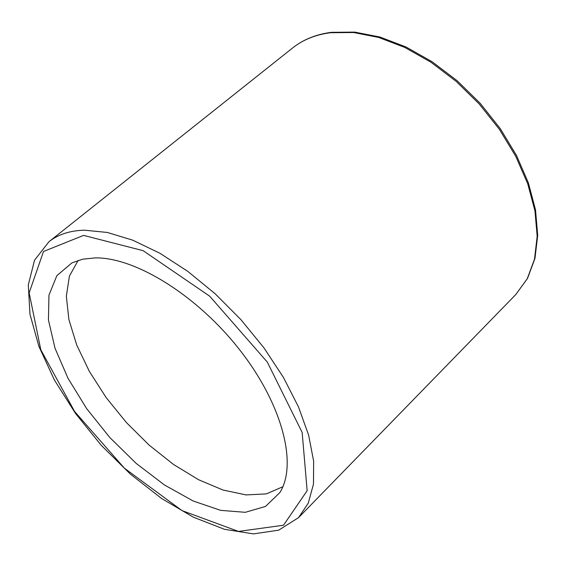 <?xml version="1.0" encoding="UTF-8"?>
<svg xmlns="http://www.w3.org/2000/svg" width="566" height="566" viewBox="0 0 566 566"><rect width="100%" height="100%" fill="white"/><g stroke="black" fill="none" stroke-linecap="round" stroke-linejoin="round"><path stroke-width="0.85" d="M95.364 257.891C135.798 257.332 197.725 295.905 239.998 350.248C282.42 404.541 297.758 464.474 279.802 492.653L265.525 506.421L245.304 512.315L220.634 510.355L193.148 500.981L164.473 484.984L136.194 463.413L109.804 437.511L86.676 408.659L68.047 378.357L55.008 348.224L48.435 319.939L48.952 295.197L56.841 275.67L71.974 262.843L82.806 259.171L95.364 257.891M282.866 486.739L266.367 493.877L246.083 494.917L223.103 490.057L198.553 479.713L173.55 464.488L149.155 445.138L126.381 422.526L106.16 397.594L89.35 371.381L76.707 344.977L68.875 319.514L66.342 296.167L69.413 276.088L78.165 260.388M83.591 235.399L143.127 250.674L209.682 296.181L267.329 362.12L302.159 432.459L307.147 490.708L283.502 525.234L238.491 531.417L182.061 510.631L124.371 468.167L74.641 411.553L40.794 349.76L29.149 292.848L43.518 251.467L83.591 235.399M84.461 230.185L107.328 232.456L132.805 240.203L159.98 253.306L187.813 271.383L215.172 293.782L240.918 319.649L263.982 347.913L283.417 377.395L298.473 406.883L308.64 435.183L313.649 461.233L313.472 484.107L308.307 503.082L298.537 517.635L278.691 530.165L253.441 533.894L224.49 529.309L193.339 517.175L161.459 498.398L130.286 474.025L101.208 445.279L75.519 413.47L54.4 380.012L38.905 346.406L29.956 314.201L28.3 284.939L34.54 260.19L48.987 241.703C58.135 234.43 69.958 230.588 84.461 230.185M48.987 241.703L292.65 47.94C302.973 39.74 315.587 34.668 330.494 32.722L353.608 32.524L378.682 37.441L404.803 47.438L430.974 62.246L456.132 81.348L479.26 104.024L499.41 129.366L515.775 156.35L527.753 183.865L534.941 210.828L537.176 236.206L534.523 259.108L527.236 278.769L515.732 294.617L298.537 517.635M292.65 47.94C303.284 39.507 316.203 34.3 331.4 32.326L354.74 32.106L379.92 37.023L406.048 46.999L432.148 61.758L457.208 80.782L480.223 103.359L500.245 128.595L516.51 155.473L528.396 182.924L535.521 209.88L537.7 235.35L534.962 258.45L527.512 278.422L515.732 294.617"/></g></svg>
